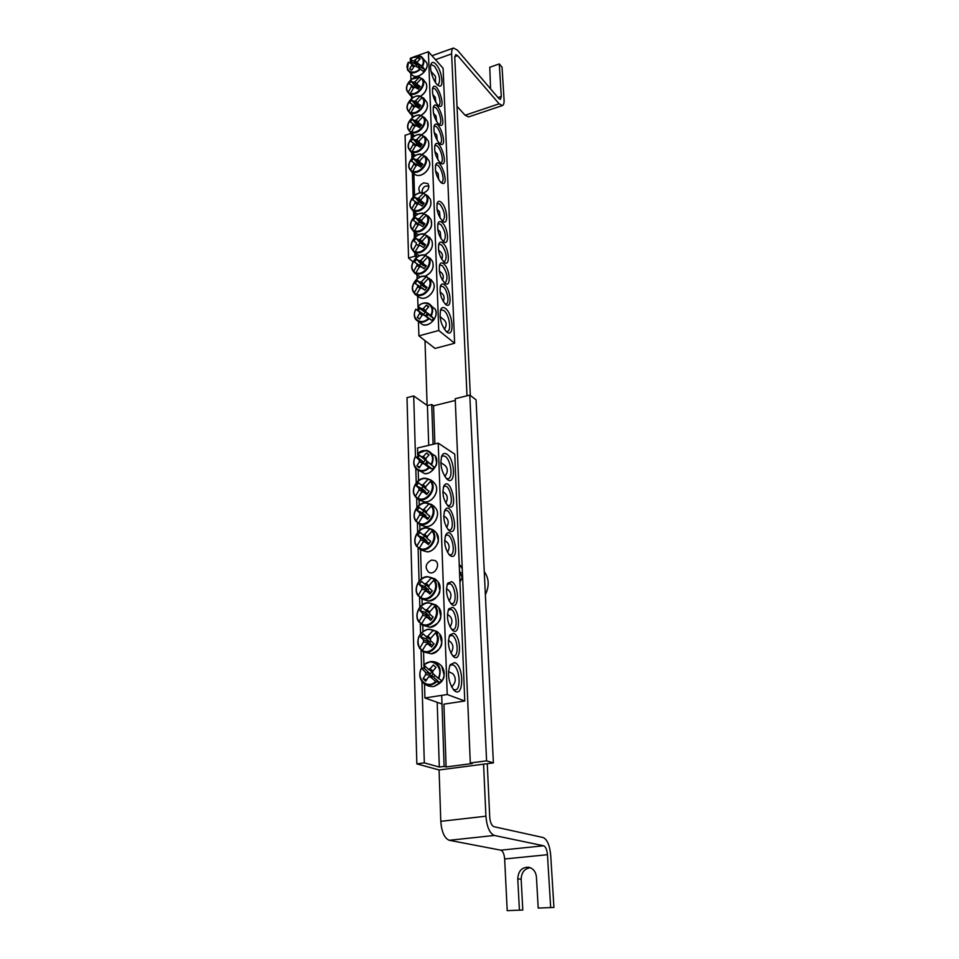 <?xml version="1.0" encoding="UTF-8"?>
<svg xmlns="http://www.w3.org/2000/svg" width="959" height="959" viewBox="0 0 959 959"><rect width="100%" height="100%" fill="white"/><g stroke="black" fill="none" stroke-linecap="round" stroke-linejoin="round"><path stroke-width="1.44" d="M443.394 487.052L444.712 486.177C449.999 484.679 454.302 504.985 448.812 505.585L447.338 505.309M441.991 704.014L424.921 697.96L424.513 683.983M424.046 668.219L423.95 665.019C432.029 656.436 444.257 667.668 438.119 678.217L441.416 680.422L440.601 681.633L439.678 682.748L435.734 681.405C427.522 690.024 415.463 678.576 421.588 668.183L424.154 668.255L425.412 666.469M423.938 664.671L423.566 652.06M422.955 631.226L422.787 625.448M422.176 604.865L422.008 599.231M421.409 578.876L420.545 549.915M419.958 529.991L419.814 524.813M419.227 505.093L419.071 500.071L417.776 498.788C426.371 504.11 437.987 488.587 431.011 481.082L430.411 481.406C436.836 488.539 426 503.031 417.872 498.177L417.776 498.788M418.496 480.567L418.22 470.989M417.824 457.503L417.704 453.763M417.704 453.487L417.537 447.973L438.227 443.118L447.218 694.52L464.767 700.993L454.758 454.146L438.227 443.118M448.788 506.556C459.217 511.854 450.49 474.909 443.897 485.841C441.859 493.274 443.298 500.035 448.177 506.124L448.788 506.556M449.723 531.094C460.152 536.129 451.533 499.112 444.844 510.152C442.734 517.608 444.125 524.417 448.992 530.591L449.723 531.094M453.631 633.324L449.759 634.99C447.266 642.65 448.404 649.77 453.175 656.364C461.279 664.107 461.735 636.512 453.631 633.324M451.653 581.657L447.709 583.204C445.384 590.768 446.618 597.757 451.437 604.17C459.325 611.446 459.493 585.194 451.653 581.657M454.746 662.597L450.203 664.659C447.122 673.805 448.404 682.364 454.015 690.324C463.808 699.866 464.552 666.133 454.746 662.597M446.786 454.134C444.76 452.876 443.154 453.343 441.931 455.537C439.63 464.3 441.392 472.236 447.206 479.368C455.873 486.728 455.321 459.193 446.786 454.134M452.636 607.299L448.728 608.905C446.319 616.517 447.505 623.578 452.3 630.075C460.296 637.579 460.608 610.667 452.636 607.299M450.67 556.004C461.111 560.751 452.588 523.662 445.803 534.798C443.633 542.291 444.964 549.159 449.819 555.405L450.67 556.004M444.341 511.363L445.695 510.464C451.066 508.977 455.237 529.476 449.675 530.051L448.153 529.764M445.288 536.009L446.69 535.098C452.145 533.624 456.184 554.338 450.538 554.889L448.98 554.566M449.196 636.213L452.061 635.421C457.431 637.291 459.253 655.62 454.063 655.884L452.336 655.453M448.177 610.128L451.078 609.385C456.364 611.386 458.222 629.296 453.139 629.584L451.461 629.176M431.586 560.056L434.883 560.5C441.308 563.532 434.978 575.844 428.793 572.307C424.525 567.548 425.46 563.46 431.586 560.056M447.17 584.415L450.107 583.731C455.309 585.865 457.203 603.355 452.24 603.667L450.598 603.295M441.392 456.88L442.95 455.801L445.132 456.34C450.898 459.601 453.355 478.325 448.045 478.817L446.271 478.493M449.555 666.025L451.533 664.755L452.984 664.947C459.553 666.996 461.675 689.617 455.273 689.905L453.08 689.293M464.767 700.993L443.921 704.146L446.103 766.96L444.125 766.409L441.691 695.371M424.921 697.96L447.218 694.52M417.92 457.551L419.539 455.381L417.716 453.739C425.305 445.527 436.753 454.602 430.975 464.408L434.091 467.105L432.461 469.287L428.733 467.405C421.013 475.652 409.721 466.386 415.487 456.712L417.92 457.551L423.662 462.178L425.281 460.008L421.6 456.832L423.387 456.412L426.551 452.924L429.009 454.89L425.916 458.45L425.976 460.356L430.975 464.408M425.976 460.356L428.289 462.418L426.659 464.6L432.461 469.287M434.091 467.105L428.289 462.418M417.716 453.739L421.6 456.832M428.733 467.405L423.614 463.521L421.828 463.928L419.323 467.848L416.877 465.858L419.299 461.89L419.251 459.984L415.487 456.712M426.659 464.6L423.614 463.521M440.756 462.646L444.76 465.223C448.141 468.352 448.129 472.104 444.748 476.491M426.911 461.195L425.448 464.108L419.299 461.89M419.251 459.984L423.662 462.178M423.387 456.412L426.06 459.265M416.877 465.858L419.718 467.189M426.551 452.924L428.901 454.998M425.281 460.008L419.539 455.381M435.734 681.405L430.279 676.802L428.361 677.102L425.7 681.178L423.099 678.72L425.676 674.585L425.616 672.439L421.588 668.183M425.616 672.439L430.279 673.973L432.006 671.66L428.122 669.082L430.028 668.783L433.372 664.983L435.997 667.416L432.725 671.288L432.785 673.434L438.119 678.217M424.154 668.255L430.279 673.973M438.778 678.744C442.171 668.471 439.318 662.753 430.219 661.602L423.794 664.815L428.122 669.082M448.476 671.576L452.996 673.817C456.424 678.289 455.945 682.676 451.581 686.968M434.966 675.412L433.48 676.958L430.279 676.802M428.361 677.102L429.152 677.126M430.028 668.783L432.869 671.108M432.833 673.206L432.173 675.771L425.676 674.585M423.099 678.72L426.623 679.703M432.173 675.771L431.358 676.85M433.48 676.958L439.678 682.748M420.677 597.745L418.304 595.311C411.819 587.471 422.799 572.787 431.19 578.085L435.973 579.668L436.824 580.531L433.684 580.267C440.301 588.059 429.152 602.971 420.773 597.517L421.636 598.991L428.721 601.029C437.184 601.365 443.502 588.287 438.047 581.801L439.869 590.708C439.57 595.263 435.865 598.704 428.721 601.029M433.684 580.267L428.817 585.805L428.877 587.867L432.305 590.828L429.92 594.029L426.419 591.152L424.561 591.499L420.773 597.517M418.304 595.311L421.936 589.174L421.876 587.124L419.167 584.51L421.54 581.334L424.322 583.851L426.18 583.492L431.19 578.085M426.983 591.247L426.491 590.336L425.676 591.427M426.491 590.336L421.936 589.174M446.438 588.886L447.541 589.425C451.461 592.266 451.989 596.15 449.136 601.077M428.961 587.292L424.322 583.851M426.18 583.492L428.853 585.937M421.876 587.124L428.265 589.653L428.709 591.547M431.214 592.254L426.419 591.152M419.167 584.51L424.717 586.524L428.265 589.653M425.868 584.99L424.717 586.524M435.014 578.948L434.295 579.895C441.488 588.107 429.536 604.086 420.677 598.104M421.481 623.901L419.047 621.504C412.514 613.496 423.578 598.692 432.029 604.158L436.848 605.68L437.712 606.567L434.547 606.388C441.224 614.371 429.992 629.392 421.54 623.77L422.308 625.136L429.932 627.234C438.431 627.282 444.401 614.06 438.802 607.646L440.828 616.553C440.696 621.084 437.064 624.645 429.932 627.234M434.547 606.388L429.644 611.998L429.716 614.084L433.168 617.116L430.759 620.329L427.234 617.392L425.352 617.728L421.54 623.77M419.047 621.504L422.715 615.342L422.643 613.269L419.91 610.571L422.308 607.371L425.125 609.96L426.995 609.624L432.029 604.158M427.93 617.488L427.294 616.409L426.335 617.692M427.294 616.409L422.715 615.342M447.397 614.515L448.297 614.935C452.444 617.836 453.02 621.84 450.023 626.958M429.8 613.328L425.125 609.96M426.995 609.624L429.656 611.986M422.643 613.269L429.081 615.678L429.644 617.728M432.149 618.435L427.234 617.392M419.91 610.571L425.508 612.465L429.081 615.678M426.587 611.027L425.508 612.465M435.877 604.937L435.062 606.028M438.599 632.856L436.765 631.334L438.611 633L435.422 632.916C442.159 641.08 430.831 656.208 422.32 650.43L419.814 648.104C413.221 639.905 424.369 624.992 432.893 630.614L436.765 631.322L435.806 632.604M435.422 632.916L430.483 638.586L430.555 640.696L434.031 643.801L431.61 647.037L428.05 644.04L426.168 644.364L422.32 650.43L422.991 651.688L431.178 653.81C439.702 653.559 445.288 640.204 439.558 633.863L441.787 642.95C441.572 647.601 438.035 651.221 431.178 653.81M419.814 648.104L423.494 641.919L423.434 639.797L420.677 637.028L423.087 633.803L425.928 636.476L427.81 636.153L432.893 630.614M428.913 644.124L428.122 642.878L427.019 644.352M428.122 642.878L423.494 641.919M448.38 640.516L449.064 640.816C453.451 643.777 454.063 647.912 450.91 653.211M430.651 639.749L425.928 636.476M427.81 636.153L430.555 638.49M423.434 639.797L429.92 642.098L430.603 644.28M433.096 645.011L428.05 644.04M420.677 637.028L426.311 638.802L429.92 642.098M427.318 637.447L426.311 638.802M419.191 548.536L416.901 546.007C410.512 538.502 421.337 524.01 429.596 529.02L434.211 530.615L435.17 531.538L432.053 531.094C438.575 538.562 427.582 553.259 419.335 548.104L420.378 549.795L426.479 551.701C434.823 552.54 441.799 539.725 436.597 533.144L438.323 540.373C438.922 543.489 431.97 553.283 426.479 551.701M432.053 531.094L427.258 536.525L427.318 538.514L430.699 541.379L428.337 544.52L424.897 541.763L423.063 542.135L419.335 548.104M416.901 546.007L420.474 539.929L420.414 537.927L417.752 535.458L420.09 532.329L422.835 534.702L424.669 534.319L429.596 529.02M425.245 541.847L424.969 541.248L424.453 541.955M424.969 541.248L420.474 539.929M444.64 540.612L446.079 541.403C449.591 544.101 450.059 547.757 447.469 552.348M427.366 538.275L422.835 534.702M424.669 534.319L427.354 536.932M420.414 537.927L426.731 540.672L426.983 542.267M429.452 542.998L424.897 541.763M417.752 535.458L423.231 537.687L426.731 540.672M424.489 536.009L423.231 537.687M433.372 530.015L432.821 530.747M418.472 523.494L416.182 520.905C409.841 513.58 420.593 499.195 428.793 504.038L433.48 505.789L434.319 506.592L431.226 506.064C437.7 513.365 426.791 527.953 418.603 522.955L419.742 524.753L425.364 526.575C433.636 527.678 440.924 514.983 435.842 508.366C440.972 515.019 433.696 527.702 425.364 526.575M431.226 506.064L426.467 511.447L426.527 513.413L429.872 516.206L427.534 519.334L424.118 516.625L422.296 517.009L418.603 522.955M416.182 520.905L419.73 514.851L419.67 512.897L417.021 510.5L419.347 507.395L422.08 509.685L423.89 509.289L428.793 504.038M424.202 516.266L419.73 514.851M443.729 516.014L445.312 516.937C448.644 519.574 449.076 523.099 446.618 527.534M426.539 513.317L422.08 509.685M423.89 509.289L426.575 511.986M419.67 512.897L425.94 515.738L426.12 517.189M428.553 517.932L424.118 516.625M417.021 510.5L422.475 512.837L425.94 515.738M423.794 511.075L422.475 512.837M432.533 505.117L432.065 505.753M417.812 498.848L415.475 496.175C409.181 489.006 419.862 474.717 427.99 479.428L430.819 479.956L433.48 482.017L431.011 481.082M430.411 481.406L425.688 486.716L425.748 488.658L429.069 491.404L426.743 494.508L423.351 491.859L421.552 492.255L417.872 498.177M415.475 496.175L418.999 490.145L418.939 488.215L416.314 485.889L418.627 482.809L421.325 485.026L423.135 484.631L427.99 479.428M423.434 491.643L418.999 490.145M442.83 491.775L444.556 492.83C447.709 495.383 448.117 498.8 445.779 503.079M426.563 489.354L421.325 485.026M423.135 484.631L425.82 487.388M425.748 488.658L429.033 491.44M418.939 488.215L425.173 491.176L425.293 492.47M427.654 493.214L423.351 491.859M416.314 485.889L421.732 488.335L425.173 491.176M418.627 482.809L423.075 486.537L421.732 488.335M426.515 489.366L423.075 486.537M432.461 88.839L433.084 88.42C436.908 86.825 442.71 104.471 438.635 105.274L437.975 105.286M454.626 343.25L443.106 68.257L428.397 51.714L438.766 330.495L454.626 343.25L435.038 348.441L418.891 335.878L418.484 322.548M418.112 310.512L417.98 306.532M417.98 306.293L417.68 296.559M417.129 278.745L417.009 275.173M414.839 252.9L414.935 256.185L416.458 257.503L416.362 254.063M415.81 236.525L415.715 233.241M415.175 215.835L415.079 212.682M414.54 195.408L413.868 173.915M413.341 156.868L413.257 154.135M412.742 137.209L412.658 134.608M412.13 117.801L412.058 115.332M411.543 98.633L411.471 96.308M410.955 79.705L410.788 74.251M410.44 63.186L410.332 59.794M410.332 59.47L410.284 58.247L413.341 57.144M437.592 104.903L438.826 105.958C447.314 110.621 436.968 79.129 432.797 87.641C431.802 93.275 433.396 99.029 437.592 104.903M438.335 123.867L439.51 124.862C448.117 129.621 437.819 97.842 433.54 106.473C432.497 112.203 434.103 118.005 438.335 123.867M439.869 162.527L440.888 163.366C449.759 168.364 439.57 135.986 435.038 144.845C433.936 150.779 435.542 156.665 439.869 162.527M444.712 284.967C442.926 283.516 441.56 283.708 440.613 285.53C439.186 292.687 440.948 299.052 445.875 304.614C452.204 309.457 451.006 289.93 444.712 284.967M443.058 243.19C441.248 241.632 439.881 241.764 438.946 243.586C437.652 250.707 439.462 257 444.401 262.478C450.49 267.058 449.16 248.297 443.058 243.19M441.452 202.493C439.618 200.827 438.251 200.91 437.328 202.721C436.141 209.805 438.023 216.051 442.95 221.445C448.824 225.773 447.362 207.719 441.452 202.493M445.647 308.594C443.549 306.94 441.919 307.192 440.78 309.361C439.018 317.885 441.056 325.473 446.894 332.138C454.554 338.095 453.235 314.372 445.647 308.594M435.985 64.289C433.744 61.903 432.113 61.772 431.094 63.869C428.853 68.353 433.828 83.181 438.335 85.519C444.437 89.738 442.315 70.894 435.985 64.289M442.255 222.704C440.433 221.097 439.054 221.205 438.131 223.015C436.896 230.124 438.743 236.393 443.669 241.836C449.651 246.271 448.261 227.87 442.255 222.704M443.885 263.941C442.087 262.442 440.72 262.598 439.773 264.42C438.419 271.553 440.205 277.882 445.132 283.408C451.341 288.108 450.071 268.976 443.885 263.941M440.649 182.222L441.584 182.989C450.586 188.108 440.457 155.418 435.818 164.409C434.655 170.438 436.273 176.372 440.649 182.222M439.102 143.071L440.193 143.994C448.932 148.873 438.683 116.794 434.283 125.545C433.216 131.371 434.811 137.209 439.102 143.071M433.192 107.672L433.84 107.228C437.736 105.634 443.49 123.363 439.342 124.167L438.647 124.179M433.936 126.732L434.607 126.276C438.575 124.682 444.281 142.507 440.061 143.299L439.342 143.311M434.691 146.044L435.398 145.564C439.426 143.97 445.072 161.891 440.792 162.682L440.025 162.682M435.458 165.595L436.189 165.092C440.289 163.498 445.875 181.527 441.536 182.318L440.732 182.306M440.205 286.717L441.128 286.082L443.31 286.849C447.577 290.157 449.735 303.5 446.079 303.967L445.036 303.883M439.366 265.607L440.265 264.996L442.483 265.811C447.314 272.907 448.249 278.554 445.288 282.761L444.281 282.689M438.551 244.773L439.414 244.185L441.679 245.048C446.438 252.109 447.385 257.707 444.508 261.831L443.549 261.771M437.748 224.214L438.575 223.639L440.876 224.55C445.587 231.587 446.534 237.125 443.741 241.177L442.818 241.129M420.833 192.795L419.838 192.148C417.776 188.479 419.059 185.387 423.674 182.857L427.894 183.601C429.92 187.724 428.373 190.877 423.231 193.047M436.956 203.907L437.748 203.368L440.085 204.327C444.736 211.328 445.707 216.818 442.974 220.786L442.099 220.75M430.723 65.2L431.466 64.673L434.523 66.231C439.678 74.418 440.888 80.604 438.191 84.776L437.388 84.788M440.313 310.68L441.524 309.829L444.077 310.704C449.28 314.576 451.857 330.927 447.338 331.478L445.959 331.334M428.397 51.714L416.686 55.946M418.891 335.878L438.766 330.495M411.027 63.486L411.998 62.263L410.368 59.554C417.021 52.158 427.007 57.672 421.936 66.063L424.693 69.432L423.255 71.35L419.97 68.7C413.221 76.145 403.355 70.463 408.426 62.167L407.431 69.731C410.488 74.131 414.875 73.927 420.569 69.12M410.368 59.554L413.761 61.076L418.088 57.576L420.234 58.775L417.525 61.76L417.573 63.222L421.936 66.063M417.573 63.222L419.622 66.579L418.819 67.993M424.693 69.432L419.622 66.579M419.97 68.7L415.499 66.003L413.94 66.567L411.747 70.151L409.625 68.928L411.747 65.32L411.699 63.845L408.426 62.167M431.035 71.434L435.494 76.36L435.494 82.546M415.319 60.513L419.167 66.387L417.633 67.274M413.808 66.758L411.747 65.32M411.699 63.845L414.791 66.363M415.894 66.231L417.009 65.092L413.761 61.076M418.088 57.576L419.551 59.482M417.009 65.092L411.998 62.263M433.588 318.388L432.029 320.462L428.493 318.28C421.169 326.192 410.44 318.376 415.918 309.277L418.22 310.584L419.754 308.522L418.028 306.448C425.233 298.573 436.105 306.197 430.627 315.427L433.588 318.388L428.074 314.456L426.527 316.518L423.638 314.876L421.936 315.343L419.562 319.119L417.237 317.453L419.539 313.629L419.491 311.903L415.918 309.277M419.491 311.903L423.674 314.48L425.221 312.418L419.754 308.522M418.22 310.584L423.674 314.48M428.493 318.28L423.638 314.876M418.028 306.448L421.732 308.906L423.422 308.426L426.419 305.166L428.757 306.808L425.82 310.141L425.88 311.867L430.627 315.427M425.221 312.418L421.732 308.906M444.125 319.958L444.389 320.174C446.762 322.668 446.738 325.712 444.317 329.309M425.88 311.867L428.074 314.456M423.422 308.426L425.94 311.555M427.33 313.569L425.305 315.823M422.811 315.211L419.539 313.629M426.419 305.166L428.385 307.204M417.237 317.453L419.682 318.915M426.527 316.518L432.029 320.462M430.279 199.148L427.618 195.624L425.4 194.809C431.214 200.131 421.373 213.318 414 210.081L415.715 213.018L414.732 212.454L411.819 208.654C406.113 203.296 415.834 190.278 423.207 193.406L425.976 194.617M427.45 195.708L428.205 196.283M425.4 194.809L421.097 199.46L421.145 201.066L424.166 203.176L422.056 206.005L418.975 203.979L417.333 204.495L414 210.081M411.819 208.654L415.031 202.996L414.983 201.378L412.598 199.856L414.696 197.051L417.141 198.477L418.783 197.962L423.207 193.406M417.585 204.471L415.031 202.996M437.004 209.314L439.51 211.687L440.157 218.208M422.871 203.452L421.888 203.74L417.141 198.477M418.783 197.962L421.744 201.881M421.145 201.066L423.398 204.171M414.983 201.378L418.807 204.075M414.696 197.051L418.759 201.714L417.621 203.236M421.888 203.74L418.759 201.714M428.397 216.171L426.108 215.319C431.97 220.762 422.056 234.032 414.636 230.687L416.35 233.576L415.487 233.085L412.442 229.225C406.688 223.747 416.47 210.656 423.902 213.881L426.815 215.176M426.108 215.319L421.78 220.019L421.828 221.649L424.873 223.795L422.739 226.636L419.646 224.574L417.992 225.089L414.636 230.687M412.442 229.225L415.667 223.543L415.619 221.913L413.221 220.33L415.331 217.501L417.8 218.988L419.443 218.484L423.902 213.881M418.352 225.053L415.667 223.543M437.748 229.561L440.241 231.862L440.9 238.611M423.506 223.903L422.571 224.19L417.8 218.988M419.443 218.484L422.356 222.356M421.828 221.649L424.13 224.742M415.619 221.913L419.562 224.622M415.331 217.501L419.419 222.104L418.232 223.699M422.571 224.19L419.419 222.104M429.668 237.46L426.827 236.106C432.725 241.668 422.751 255.022 415.271 251.582L416.254 254.003L413.065 250.071C407.275 244.473 417.117 231.299 424.597 234.631L427.654 235.998M426.827 236.106L422.463 240.841L422.523 242.507L425.58 244.689L423.446 247.554L420.318 245.456L418.651 245.948L415.271 251.582M413.065 250.071L416.314 244.365L416.266 242.711L413.844 241.081L415.978 238.24L418.46 239.774L420.114 239.27L424.597 234.631M419.131 245.9L416.314 244.365M438.515 250.071L440.972 252.289C442.698 254.087 442.926 256.425 441.667 259.29M424.154 244.629L423.255 244.905L418.46 239.774M420.114 239.27L422.535 242.459M422.523 242.507L424.885 245.588M416.266 242.711L413.844 241.081M423.446 247.542L420.318 245.456M415.978 238.24L420.09 242.771L418.855 244.437M423.255 244.905L420.09 242.771M430.411 258.474L427.546 257.18C433.492 262.862 423.458 276.312 415.918 272.752L417.045 275.185L413.701 271.205C407.875 265.475 417.776 252.217 425.317 255.657L428.517 257.096M427.546 257.18L423.159 261.963L423.219 263.641L426.299 265.871L424.142 268.748L421.001 266.602L419.323 267.093L415.918 272.752M413.701 271.205L416.973 265.475L416.913 263.797L414.48 262.107L416.626 259.242L419.131 260.836L420.797 260.345L425.317 255.657M419.922 267.022L416.973 265.475M439.282 270.858L441.703 272.979C443.526 274.837 443.765 277.259 442.423 280.232M424.801 265.643L423.95 265.907L419.131 260.836M420.797 260.345L423.243 263.509M423.219 263.641L425.64 266.71M416.913 263.797L422.691 267.681M424.214 268.652L421.001 266.602M414.48 262.107L422.703 267.573M416.626 259.242L420.761 263.713L419.515 265.391M423.95 265.907L420.761 263.713M431.166 279.764L428.289 278.53C434.271 284.344 424.166 297.877 416.578 294.197L417.848 296.667L414.348 292.615C408.474 286.765 418.448 273.411 426.036 276.971L429.368 278.47M428.289 278.53L423.866 283.349L423.926 285.051L427.031 287.328L424.861 290.229L421.696 288.048L420.006 288.527L416.578 294.197M414.348 292.615L417.633 286.861L417.585 285.159L415.127 283.42L417.285 280.531L419.802 282.186L421.492 281.694L426.036 276.971M420.725 288.431L417.633 286.861M440.061 291.92L442.447 293.945C444.365 295.875 444.616 298.369 443.202 301.45M425.448 286.933L424.669 287.185L419.802 282.186M421.492 281.694L423.962 284.847M423.926 285.051L426.419 288.12M417.585 285.159L423.375 289.067M424.993 290.05L421.696 288.048M415.127 283.42L423.41 288.875M417.285 280.531L421.445 284.943L420.198 286.621M424.669 287.185L421.445 284.943M428.949 160.644L426.108 156.868L424.07 156.113C429.8 161.208 420.078 174.226 412.802 171.193L414.504 174.214L413.329 173.531L410.656 169.839C405.022 164.696 414.624 151.846 421.9 154.771L424.465 155.897M424.07 156.113L419.814 160.668L419.862 162.251L422.847 164.277L420.761 167.07L417.716 165.116L416.098 165.643L412.802 171.193M422.475 154.615L422.499 154.627C415.691 151.714 405.945 162.419 409.481 168.868L410.632 170.522M410.656 169.839L413.82 164.217L413.773 162.646L411.423 161.22L413.497 158.439L415.918 159.781L417.537 159.254L421.9 154.771M416.158 165.643L413.82 164.217M435.602 171.11L438.131 173.615L438.743 179.705M421.66 164.852L420.605 165.152L415.918 159.781M417.537 159.254L420.557 163.258M419.862 162.251L422.008 165.356M413.773 162.646L417.393 165.296M413.497 158.439L417.513 163.222L416.47 164.624M420.605 165.152L417.513 163.222M428.277 140.985L425.34 137.101L423.387 136.37C429.081 141.357 419.431 154.291 412.202 151.354L413.88 154.411L412.622 153.68L410.068 150.024C404.47 145.001 414 132.222 421.229 135.063L423.722 136.166M423.387 136.37L419.155 140.889L419.215 142.435L422.164 144.425L420.102 147.195L417.081 145.288L415.475 145.828L412.202 151.354M410.068 150.024L413.209 144.437L413.161 142.891L410.824 141.5L412.885 138.743L415.283 140.038L416.889 139.499L421.229 135.063M415.463 145.852L413.209 144.437M434.895 151.618L437.424 154.183L438.011 160.057M421.037 145.157L419.946 145.456L415.283 140.038M416.889 139.499L419.958 143.55M419.215 142.435L421.301 145.54M413.161 142.891L416.662 145.504M412.885 138.743L416.889 143.574L415.882 144.917M419.946 145.456L416.889 143.574M427.594 121.577L424.585 117.573L422.715 116.866C428.373 121.745 418.771 134.596 411.603 131.767L413.281 134.871L411.926 134.092L409.481 130.472C403.919 125.557 413.401 112.862 420.581 115.607L423.003 116.698M422.715 116.866L418.52 121.349L418.568 122.884L421.504 124.838L419.443 127.595L416.446 125.725L414.851 126.264L411.603 131.767M409.481 130.472L412.598 124.91L412.55 123.375L410.236 122.045L412.286 119.3L414.672 120.546L416.266 120.007L420.581 115.607M414.803 126.324L412.598 124.91M434.187 132.366L436.717 134.979L437.292 140.649M420.426 125.713L419.299 126.013L414.672 120.546M416.266 120.007L419.359 124.083M418.568 122.884L420.605 125.989M412.55 123.375L415.954 125.977M412.286 119.3L416.254 124.19L415.295 125.473M419.299 126.013L416.254 124.19M426.935 102.421L423.842 98.286L422.044 97.626C427.666 102.397 418.136 115.164 411.003 112.419L412.67 115.571L411.255 114.744L408.894 111.172C403.379 106.365 412.79 93.742 419.922 96.391L422.284 97.47M422.044 97.626L417.872 102.062L417.932 103.584L420.845 105.49L418.795 108.235L415.822 106.401L414.24 106.952L411.003 112.419M408.894 111.172L411.998 105.622L411.95 104.111L409.649 102.829L411.687 100.108L414.06 101.306L415.643 100.755L419.922 96.391M414.168 107.048L411.998 105.622M433.504 113.354L436.021 116.027L436.585 121.493M419.814 106.521L418.663 106.821L414.06 101.306M415.643 100.755L418.759 104.879M417.932 103.584L419.922 106.689M411.95 104.111L415.259 106.689M411.687 100.108L415.643 105.046L414.72 106.269M418.663 106.821L415.643 105.046M426.276 83.493L423.099 79.249L421.385 78.626C426.971 83.289 417.501 95.984 410.416 93.335L412.082 96.511L410.584 95.648L408.33 92.112C402.852 87.401 412.202 74.862 419.287 77.427L421.588 78.482M421.385 78.626L417.249 83.025L417.297 84.524L420.198 86.394L418.16 89.115L415.211 87.317L413.629 87.88L410.416 93.335M408.33 92.112L411.411 86.586L411.363 85.099L409.073 83.853L411.099 81.155L413.449 82.306L415.019 81.743L419.287 77.427M413.533 88.024L411.411 86.586M432.821 94.593L435.326 97.303L435.877 102.565M419.215 87.569L418.028 87.868L413.449 82.306M415.019 81.743L418.172 85.902M417.297 84.524L419.251 87.617M411.363 85.099L414.564 87.641M411.099 81.155L415.031 86.13L414.156 87.305M418.028 87.868L415.031 86.13M422.631 192.915L421.996 191.105C423.087 186.717 425.412 185.183 428.973 186.514M459.229 564.407L462.238 568.603M462.574 576.719L459.948 582.041M459.972 565.067L459.253 564.959M470.294 762.98L486.585 760.847L469.802 395.096L455.213 398.716L470.294 762.98L472.224 763.544L446.103 766.96M433.096 444.317L431.73 404.53L433.552 405.813L455.285 400.442M434.871 443.909L433.552 405.813M431.73 404.53L427.414 405.597L428.721 445.348M437.184 702.3L439.318 767.044L444.125 766.409M486.585 760.847L493.382 762.896L476.072 399.819L469.802 395.096M427.414 405.597L413.713 395.959L407.012 397.649L416.841 763.867L424.31 762.873L421.96 681.489M421.564 667.884L421.049 649.83M420.569 633.563L420.282 623.278M419.814 607.179L419.527 597.109M419.059 581.19L418.1 547.877M417.656 532.269L417.381 522.811M416.937 507.371L416.662 498.105M416.218 482.833L415.81 468.603M415.463 456.568L413.713 395.959M439.318 767.044L424.31 762.873M493.382 762.896L439.09 769.969L416.841 763.867M459.277 565.486L460.883 566.134M459.505 571.108L462.286 577.69M484.259 571.636C489.102 578.433 489.462 586.117 485.362 594.676M414.935 256.185L408.558 258.067L412.981 261.867M411.183 133.469L411.339 138.552M411.783 152.984L411.938 158.223M409.565 169.036L412.382 172.764L413.125 196.763M413.569 211.531L413.749 217.19M414.204 232.078L414.372 237.892M411.027 133.313L405.07 135.327L408.558 258.067M468.603 116.914L465.127 115.248L499.124 103.8L457.659 55.658L455.729 54.603L454.782 57.552L470.33 395.492M487.268 763.7L489.725 817.08C490.205 822.45 491.595 825.651 493.909 826.682L543.178 837.543C547.205 839.401 549.723 845.335 550.718 855.356L553.93 907.454L538.215 908.077L553.93 907.454M530.303 867.703C524.465 868.638 521.408 872.51 521.157 879.295L522.799 910.043L507.203 910.654L504.65 858.976C504.206 854.001 502.924 851.065 500.814 850.177L449.28 840.3C444.461 838.322 441.631 831.992 440.78 821.336L439.09 769.969M427.127 405.393L424.993 340.625M490.564 88.863L489.773 67.262L499.303 63.929L501.281 96.475L500.442 99.388L498.812 98.489L457.395 50.156L453.511 48.022C452.133 48.549 451.509 50.515 451.617 53.896L466.997 395.791M483.576 764.179L485.913 816.205C486.872 827.006 489.677 833.431 494.317 835.457L543.669 845.778C545.695 846.701 546.954 849.674 547.457 854.709L504.65 858.976M519.394 909.635L517.764 878.768C518.292 870.976 521.924 867.128 528.673 867.236C533.216 868.398 535.805 871.659 536.429 877.029L538.215 908.077M507.203 910.654L522.799 910.043M550.646 907.034L547.457 854.709M499.303 63.929L502.048 67.262L504.062 99.736C504.23 103.128 503.667 105.07 502.372 105.574L499.124 103.8M465.127 115.248L457.023 106.353M435.182 455.741L435.338 455.993C440.157 462.67 432.245 475.053 424.166 473.47C429.908 475.484 437.268 465.606 436.633 463.053L435.338 455.993L426.455 450.274L417.609 453.643M415.391 456.616C413.341 460.692 413.281 464.42 415.235 467.8C419.179 472.403 423.902 472.415 429.416 467.848M431.598 464.935C434.667 457.287 432.953 452.408 426.455 450.274L417.561 453.619M440.888 665.306L441.655 666.109C445.108 670.976 445.036 676.215 441.452 681.837L433.912 686.476C440.684 683.599 444.089 679.859 444.149 675.232L441.655 666.109C438.587 662.753 434.775 661.242 430.219 661.602L423.806 664.803M421.469 668.003C418.999 673.254 419.311 677.929 422.416 682.053C426.731 686.153 431.418 686.081 436.465 681.849M437.831 581.538L435.47 579.272M431.874 577.774L427.642 576.671C419.143 576.263 412.73 589.437 418.268 595.959C412.682 589.377 419.095 576.251 427.642 576.671L434.703 578.733M438.575 607.371L436.129 605.105M432.713 603.834L428.074 602.672C419.634 602.564 413.545 615.606 419.011 622.151C413.509 615.558 419.598 602.552 428.074 602.672L435.722 604.829M421.445 624.357C430.375 630.507 442.411 614.407 435.17 606.016M433.576 630.291L428.505 629.08C418.735 632.437 415.81 638.982 419.754 648.716C415.762 638.958 418.675 632.413 428.505 629.08L436.753 631.322M422.224 651.005C431.226 657.335 443.358 641.115 436.045 632.52M436.405 532.892L434.211 530.627M430.267 528.733L426.779 527.738C418.4 526.839 411.351 539.725 416.626 546.342L416.817 546.606M419.227 548.704C427.966 554.35 439.749 538.598 432.665 530.747M435.662 508.114L433.552 505.849M429.464 503.763L426.335 502.84C418.016 501.701 410.656 514.444 415.81 521.109L416.146 521.576M418.496 523.566C427.163 529.044 438.862 513.413 431.826 505.729M434.918 483.684L435.086 483.935C440.061 490.588 432.461 503.151 424.274 501.821C432.521 503.175 440.109 490.624 435.086 483.935L432.893 481.43M428.661 479.164L425.868 478.313C417.633 476.935 409.984 489.558 415.007 496.247L415.439 496.846M426.503 62.359L426.563 62.503C429.788 68.928 418.819 79.429 412.838 75.653L412.718 75.593M422.487 66.555C424.729 62.023 424.286 58.679 421.157 56.545L412.909 57.516M435.074 308.954L435.194 309.158C436.789 312.622 436.273 316.266 433.636 320.114C430.351 324.07 426.671 325.592 422.571 324.693C430.016 327.439 439.378 315.919 435.194 309.158L427.882 303.176C424.417 302.325 421.109 303.404 417.968 306.4M431.214 315.943C433.959 309.733 432.845 305.489 427.882 303.176C424.381 302.301 421.049 303.368 417.896 306.377M415.846 309.218C414.036 312.67 413.844 315.847 415.247 318.748C418.843 323.411 423.482 323.399 429.141 318.712M423.602 213.425C429.812 209.829 432.065 205.118 430.375 199.328C432.006 205.094 429.716 209.793 423.494 213.413M418.076 214.049L417.069 213.737L418.076 214.049M410.68 207.743C406.94 201.126 416.865 190.122 423.806 193.238C416.961 190.194 407.024 201.186 410.68 207.743L411.795 209.338M413.916 210.728C421.708 214.313 432.257 200.179 425.94 194.605M430.987 219.551L431.071 219.731C432.785 225.725 430.423 230.508 423.986 234.092M418.939 234.655L417.872 234.344L418.939 234.667M424.513 213.713C417.573 210.548 407.539 221.709 411.327 228.362L412.418 229.908M414.54 231.335C422.392 235.039 433.012 220.81 426.659 215.116M431.694 240.23L431.79 240.409C433.576 246.619 431.13 251.51 424.465 255.058M425.209 234.452L425.077 234.404C418.04 231.299 408.102 242.567 411.986 249.256L413.041 250.755M415.187 252.217C423.087 256.041 433.78 241.716 427.378 235.89M432.401 261.172L432.509 261.363C434.367 267.825 431.838 272.8 424.921 276.3M425.928 255.478L425.628 255.358C418.46 252.361 408.69 263.725 412.646 270.426L413.665 271.888M415.834 273.387C423.794 277.319 434.559 262.91 428.11 256.952M433.132 282.39L433.24 282.581C437.256 289.294 427.654 300.718 420.414 297.853C427.726 300.778 437.328 289.354 433.24 282.581L430.843 279.417M426.659 276.779L426.156 276.588C418.891 273.711 409.277 285.171 413.329 291.884L414.312 293.298M416.494 294.833C424.513 298.896 435.35 284.391 428.853 278.29M429.033 160.8C432.605 167.405 422.128 178.302 415.571 174.85C422.212 178.374 432.689 167.477 429.033 160.8M422.439 154.603C415.726 151.846 406.041 162.515 409.481 168.868M412.718 171.841C420.414 175.209 430.831 161.256 424.609 155.921M422.128 154.507C427.786 150.863 429.86 146.415 428.349 141.153C429.8 146.391 427.702 150.827 422.02 154.471M415.679 155.334L414.803 155.01L415.679 155.334M408.87 149.029C405.441 142.675 415.091 132.114 421.792 134.907C415.103 132.258 405.537 142.783 408.87 149.029L410.032 150.719M412.118 152.001C419.754 155.262 430.112 141.405 423.914 136.19M421.624 134.847C427.942 130.304 426.06 130.4 427.762 127.643L427.666 121.733C429.069 126.816 427.019 131.179 421.504 134.811M421.073 115.44C414.504 112.922 405.034 123.303 408.258 129.453L409.457 131.167M411.507 132.414C419.107 135.579 429.392 121.805 423.243 116.698M408.258 129.453C404.938 123.196 414.492 112.766 421.121 115.452C426.443 111.819 428.409 107.528 426.995 102.565C428.349 107.504 426.347 111.771 420.989 115.404M414.144 116.411L413.341 116.087L414.144 116.423M420.402 96.224C417.501 95.492 414.552 96.332 411.555 98.741M410.02 100.275C407.299 103.704 406.52 106.988 407.671 110.129L408.87 111.855M410.92 113.078C418.46 116.135 428.673 102.445 422.571 97.458M420.581 96.296C425.772 92.675 427.69 88.456 426.335 83.637C427.63 88.42 425.676 92.627 420.474 96.248C413.892 93.658 404.434 103.956 407.671 110.129M413.401 97.327L412.634 97.003L413.401 97.327M419.742 77.259L411.891 79.106M408.87 82.078C406.64 85.279 406.041 88.264 407.084 91.057L408.306 92.795M410.332 93.994C417.824 96.943 427.978 83.349 421.912 78.47M440.78 821.336L485.913 816.205M451.617 53.896L435.47 59.674M517.764 878.768L521.157 879.295M498.033 97.578L501.281 96.475M500.814 850.177L543.669 845.778M457.659 55.658L454.782 56.677M494.317 835.457L449.28 840.3M415.367 456.556C413.293 460.644 413.257 464.396 415.235 467.8L424.166 473.47M422.667 682.329C425.748 685.493 429.5 686.872 433.912 686.476M421.469 667.932C418.951 673.194 419.275 677.905 422.416 682.053M432.761 529.608L426.779 527.738C418.34 526.815 411.303 539.689 416.626 546.342M431.766 504.59L426.335 502.84C417.956 501.665 410.608 514.408 415.81 521.109M430.783 479.932L425.868 478.313C417.573 476.911 409.925 489.51 415.007 496.247M415.175 496.498L415.75 497.242M419.119 500.095L424.274 501.821M421.205 56.581L426.563 62.503C429.884 69.024 418.903 79.525 412.838 75.653L407.431 69.731L408.318 62.143M421.157 56.545C417.621 55.035 413.988 56.03 410.26 59.542M415.798 309.182C414 312.646 413.82 315.823 415.247 318.748L422.571 324.693M440.025 316.578L444.389 320.174M410.776 207.923L413.341 211.328M414.744 212.466L417.069 213.737M428.409 216.171L431.071 219.731L431.646 225.053C430.963 226.42 432.137 228.949 424.094 234.116M411.423 228.542L413.856 231.778M415.487 233.085L417.872 234.344M424.501 213.713C417.489 210.477 407.467 221.637 411.327 228.362M429.212 236.969L431.79 240.409C433.636 246.643 431.226 251.534 424.561 255.07M412.082 249.436L414.384 252.493M416.254 254.003L418.699 255.238M425.077 234.404C417.956 231.227 408.031 242.495 411.986 249.256M430.016 258.055L432.509 261.363C434.427 267.837 431.934 272.824 425.017 276.312M426.252 255.597L425.628 255.358C418.388 252.301 408.618 263.653 412.646 270.426M412.754 270.618L414.911 273.495M417.045 275.185L419.551 276.396M427.151 276.971L426.156 276.588C418.819 273.651 409.205 285.111 413.329 291.884M413.437 292.087L415.451 294.773M417.848 296.667L420.414 297.853M413.341 173.543L415.571 174.85M408.942 149.196L411.902 153.092M412.634 153.692L414.803 155.01M408.342 129.621L411.423 133.673M411.938 134.104L414.072 135.423M407.743 110.285L410.955 114.505M411.267 114.756L413.341 116.087M407.155 91.201L410.5 95.576M410.584 95.648L412.634 97.003M419.802 77.271C413.305 74.79 403.931 84.967 407.084 91.057M461.039 572.727L459.541 571.948M468.507 116.938L502.372 105.574M453.391 48.07L431.994 55.754"/></g></svg>
